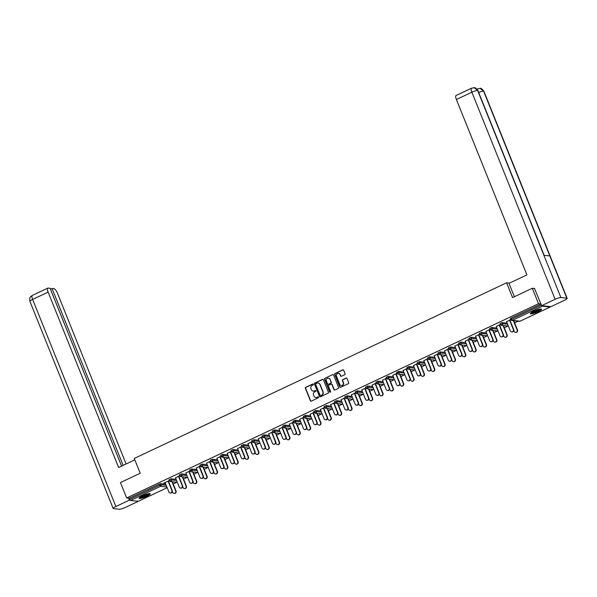 <?xml version="1.0" encoding="UTF-8"?>
<svg xmlns="http://www.w3.org/2000/svg" width="597" height="597" viewBox="0 0 597 597"><rect width="100%" height="100%" fill="white"/><g stroke="black" fill="none" stroke-linecap="round" stroke-linejoin="round"><path stroke-width="0.9" d="M313.313 384.304A0.53 0.493 -83.8 0 0 312.664 384.035L305.746 387.296A0.754 0.709 -83.8 0 0 305.373 388.296L310.373 400.744A0.754 0.709 -83.8 0 0 311.306 401.124L318.216 397.863A0.53 0.493 -83.8 0 0 318.082 396.856A0.53 0.493 -83.8 0 0 317.828 396.893L316.932 397.318A2.425 2.261 -83.8 0 1 313.962 396.087L313.544 395.05A2.425 2.261 -83.8 0 1 314.738 391.856L315.634 391.431A0.53 0.493 -83.8 0 0 315.5 390.423A0.53 0.493 -83.8 0 0 315.246 390.468L314.35 390.886A2.425 2.261 -83.8 0 1 311.38 389.654L310.962 388.625A2.425 2.261 -83.8 0 1 312.156 385.423L313.052 385.005A0.53 0.493 -83.8 0 0 313.313 384.304M313.044 384.028A0.53 0.493 -83.8 0 0 312.932 384.065L306.015 387.326A0.754 0.709 -83.8 0 0 305.642 388.326L310.649 400.774A0.754 0.709 -83.8 0 0 311.082 401.184M318.216 396.886A0.53 0.493 -83.8 0 0 318.104 396.923L316.932 397.318M315.634 390.46A0.53 0.493 -83.8 0 0 315.522 390.498L314.35 390.886M533.815 311.231A6.015 1.06 158.1 0 0 530.367 313.709A6.015 1.06 158.1 0 0 538.084 311.694A6.015 1.06 158.1 0 0 541.531 309.216A6.015 1.06 158.1 0 0 533.815 311.231M142.511 495.823A6.015 1.06 158.1 0 0 139.064 498.301A6.015 1.06 158.1 0 0 146.78 496.286A6.015 1.06 158.1 0 0 150.228 493.809A6.015 1.06 158.1 0 0 142.511 495.823M344.715 374.715A0.754 0.709 -83.8 0 0 345.088 373.715L343.685 370.222A0.754 0.709 -83.8 0 0 342.753 369.841L335.074 373.461A0.754 0.709 -83.8 0 0 334.701 374.461L339.7 386.908A0.754 0.709 -83.8 0 0 340.633 387.289L348.312 383.67A0.754 0.709 -83.8 0 0 348.685 382.67L346.991 378.453A0.754 0.709 -83.8 0 0 346.059 378.065L342.775 379.617A0.754 0.709 -83.8 0 0 342.402 380.617L343.238 382.707A2.022 1.895 -83.8 0 1 341.283 385.543A2.022 1.895 -83.8 0 1 339.76 384.349L336.462 376.155A2.022 1.895 -83.8 0 1 338.424 373.326A2.022 1.895 -83.8 0 1 339.947 374.513L340.499 375.879A0.754 0.709 -83.8 0 0 341.424 376.267L344.715 374.715M126.654 497.98L120.452 482.555L140.213 473.234L134.265 458.444L506.599 282.799L512.547 297.59L532.308 288.269L538.509 303.694L126.654 497.98L129.206 498.256L129.661 499.383L159.705 485.212L159.25 484.085L129.206 498.256M323.432 379.774A0.754 0.709 -83.8 0 0 322.507 379.393L314.828 383.013A0.754 0.709 -83.8 0 0 314.455 384.013L319.455 396.46A0.754 0.709 -83.8 0 0 320.38 396.841L328.066 393.222A0.754 0.709 -83.8 0 0 328.44 392.222L323.432 379.774M324.947 378.237L332.633 374.618A0.754 0.709 -83.8 0 1 333.559 374.998L338.559 387.446A0.754 0.709 -83.8 0 1 338.186 388.446L334.902 389.99A0.754 0.709 -83.8 0 1 333.969 389.61L331.939 384.565A0.754 0.709 -83.8 0 0 331.014 384.177L328.835 385.207A0.754 0.709 -83.8 0 0 328.462 386.207L330.574 391.46A0.53 0.493 -83.8 0 1 330.059 392.199A0.53 0.493 -83.8 0 1 329.663 391.893L324.574 379.237A0.754 0.709 -83.8 0 1 324.947 378.237L332.633 374.618M509.51 283.112L506.599 282.799M138.362 501.264L130.497 500.487L129.661 499.383M532.308 288.269L534.748 288.53M538.509 303.694L540.949 303.955M541.822 305.686L542.36 306.194L550.098 307.03L550.247 306.589M518.278 321.164L514.636 322.88M507.928 326.044L504.286 327.76M497.585 330.925L493.943 332.641M487.234 335.805L483.6 337.521M476.891 340.686L473.249 342.402M466.548 345.566L462.906 347.282M456.198 350.446L452.556 352.163M445.855 355.327L442.213 357.043M435.504 360.207L431.862 361.924M425.161 365.088L421.519 366.804M414.811 369.968L411.176 371.685M404.467 374.849L400.826 376.565M394.124 379.729L390.483 381.453M383.774 384.61L380.132 386.334M373.431 389.49L369.789 391.214M363.08 394.371L359.439 396.095M352.737 399.259L349.096 400.975M342.387 404.139L338.753 405.856M332.044 409.02L328.402 410.736M321.701 413.9L318.059 415.616M311.35 418.781L307.709 420.497M301.007 423.661L297.366 425.377M290.657 428.542L287.015 430.258M280.314 433.422L276.672 435.138M269.963 438.302L266.329 440.019M259.62 443.183L255.979 444.899M249.277 448.063L245.636 449.78M238.927 452.944L235.285 454.66M228.584 457.824L224.942 459.541M218.233 462.705L214.592 464.421M207.89 467.585L204.249 469.302M197.54 472.466L193.906 474.182M187.197 477.346L183.555 479.063M176.854 482.227L173.212 483.943M163.75 483.234L169.309 480.607M163.817 483.406L165.205 482.757M168.19 481.346L169.376 480.786M500.092 323.537L502.084 322.596L507.219 323.149M510.442 318.656L511.025 318.141L511.48 319.268L541.419 305.142M540.972 304.015L511.025 318.141M159.25 484.085L160.66 483.66L165.787 484.212M496.279 326.566L500.39 324.425M499.264 325.164L500.458 324.596M479.398 333.298L481.391 332.357L486.525 332.91M475.593 336.327L479.697 334.186M478.57 334.924L479.764 334.357M458.705 343.059L460.697 342.118L465.832 342.671M454.899 346.088L459.003 343.947M457.884 344.685L459.071 344.118M438.019 352.82L440.004 351.879L445.138 352.431M434.206 355.857L438.31 353.708M437.191 354.446L438.377 353.887M417.325 362.58L419.31 361.64L424.445 362.192M413.512 365.618L417.616 363.469M416.497 364.207L417.691 363.648M396.632 372.341L398.624 371.401L403.751 371.953M392.819 375.379L396.923 373.229M395.804 373.968L397.087 373.468A1.157 1.082 96.2 0 0 397.953 374.147L404.938 374.901M375.938 382.102L377.931 381.162L383.058 381.714M372.125 385.14L376.237 382.998M375.11 383.729L376.304 383.17M355.245 391.863L357.237 390.923L362.364 391.483M351.432 394.901L355.543 392.759M354.417 393.49L355.7 392.99A1.157 1.082 96.2 0 0 356.573 393.669L363.551 394.423M334.551 401.624L336.544 400.684L341.678 401.244M330.745 404.662L334.85 402.52M333.723 403.251L334.917 402.691M313.858 411.385L315.85 410.452L320.985 411.005M310.052 414.422L314.156 412.281M313.037 413.012L314.223 412.452M293.172 421.146L295.157 420.213L300.291 420.766M289.358 424.183L293.463 422.042M292.343 422.773L293.62 422.273A1.157 1.082 96.2 0 0 294.493 422.96L301.478 423.713M272.478 430.907L274.463 429.974L279.597 430.527M268.665 433.944L272.769 431.803M271.65 432.534L272.844 431.974M251.785 440.676L253.77 439.735L258.904 440.287M247.971 443.705L252.076 441.564M250.956 442.302L252.15 441.735M231.091 450.437L233.084 449.496L238.21 450.048M227.278 453.466L231.39 451.325M230.263 452.063L231.457 451.496M210.398 460.197L212.39 459.257L217.517 459.809M206.584 463.227L210.696 461.085M209.569 461.824L210.763 461.257M189.704 469.958L191.697 469.018L196.831 469.57M185.898 472.988L190.003 470.846M188.876 471.585L190.159 471.085A1.157 1.082 96.2 0 0 191.033 471.764L198.01 472.518M169.011 479.719L171.003 478.779L176.137 479.331M175.548 477.869L179.652 475.727M178.533 476.466L179.727 475.899M179.361 474.839L181.346 473.899L186.48 474.451M196.241 468.108L200.346 465.966M199.226 466.705L200.42 466.138M200.055 465.078L202.04 464.138L207.174 464.69M216.935 458.347L221.039 456.205M219.92 456.944L221.106 456.377M220.748 455.317L222.733 454.377L227.867 454.929M237.628 448.586L241.733 446.444M240.613 447.183L241.8 446.616M241.434 445.556L243.427 444.616L248.561 445.168M258.322 438.825L262.426 436.683M261.299 437.422L262.493 436.855M262.128 435.795L264.12 434.855L269.254 435.407M279.008 429.064L283.12 426.922M281.993 427.653L283.187 427.094M282.821 426.027L284.814 425.094L289.941 425.646M299.701 419.303L303.813 417.161M302.686 417.893L303.97 417.393A1.157 1.082 96.2 0 0 304.836 418.079L311.821 418.825M303.515 416.266L305.507 415.333L310.634 415.885M320.395 409.542L324.499 407.4M323.38 408.132L324.574 407.572M324.208 406.505L326.201 405.572L331.328 406.124M341.088 399.781L345.193 397.639M344.073 398.371L345.267 397.811M344.902 396.744L346.887 395.804L352.021 396.363M361.782 390.02L365.886 387.878M364.767 388.61L365.954 388.05M365.595 386.983L367.58 386.043L372.715 386.595M382.476 380.259L386.58 378.11M385.461 378.849L386.647 378.289M386.281 377.222L388.274 376.282L393.408 376.834M403.169 370.498L407.273 368.349M406.147 369.088L407.43 368.588A1.157 1.082 96.2 0 0 408.303 369.267L415.281 370.021M406.975 367.461L408.967 366.521L414.102 367.073M423.855 360.737L427.967 358.588M426.84 359.327L428.034 358.767M427.668 357.7L429.661 356.76L434.788 357.312M444.549 350.969L448.66 348.827M447.534 349.566L448.728 348.999M448.362 347.939L450.354 346.999L455.481 347.551M465.242 341.208L469.346 339.066M468.227 339.805L469.421 339.238M469.055 338.178L471.048 337.238L476.175 337.79M485.936 331.447L490.04 329.305M488.921 330.044L490.115 329.477M489.749 328.417L491.734 327.477L496.868 328.029M506.629 321.686L510.733 319.544M509.614 320.283L510.89 319.783A1.157 1.082 96.2 0 0 511.763 320.462L519.502 321.298A1.157 1.157 0 0 0 520.121 321.193L520.174 321.141M313.335 391.095A2.425 2.261 -83.8 0 0 314.626 390.916M315.925 397.527A2.425 2.261 -83.8 0 0 317.208 397.348M322.999 379.356A0.754 0.709 -83.8 0 0 322.783 379.423L315.097 383.043A0.754 0.709 -83.8 0 0 314.723 384.043L319.731 396.49A0.754 0.709 -83.8 0 0 320.164 396.901M315.932 383.647A0.53 0.493 -83.8 0 0 315.671 384.341L320.059 395.266A0.53 0.493 -83.8 0 0 320.708 395.535L321.656 395.087A2.425 2.261 -83.8 0 0 322.85 391.893L319.85 384.431A2.425 2.261 -83.8 0 0 316.873 383.199L315.932 383.647M320.596 395.572A0.53 0.493 -83.8 0 0 320.985 395.565L320.708 395.535M318.156 383.02A2.425 2.261 -83.8 0 1 320.119 384.461L323.119 391.923A2.425 2.261 -83.8 0 1 321.925 395.117L320.985 395.565M331.507 384.147A0.754 0.709 -83.8 0 1 332.216 384.595L334.245 389.64A0.754 0.709 -83.8 0 0 334.678 390.057M325.223 378.267A0.754 0.709 -83.8 0 0 324.85 379.267L329.932 391.916A0.53 0.493 -83.8 0 0 330.201 392.199M329.835 379.326A2.022 1.895 -83.8 0 0 328.313 378.132A2.022 1.895 -83.8 0 0 326.358 380.968L327.514 383.856A0.754 0.709 -83.8 0 0 328.447 384.237L330.626 383.207A0.754 0.709 -83.8 0 0 330.999 382.214L330.111 379.356A2.022 1.895 -83.8 0 0 328.447 378.155M328.223 384.304A0.754 0.709 -83.8 0 0 328.716 384.267L328.447 384.237M330.111 379.356L331.275 382.244A0.754 0.709 -83.8 0 1 330.902 383.237L328.716 384.267M338.559 373.341A2.022 1.895 -83.8 0 1 340.223 374.543L340.768 375.909A0.754 0.709 -83.8 0 0 341.2 376.326M341.417 385.55A2.022 1.895 -83.8 0 0 343.514 382.737L343.238 382.707M346.551 378.035A0.754 0.709 -83.8 0 0 346.335 378.095L343.044 379.647A0.754 0.709 -83.8 0 0 342.671 380.647L343.514 382.737M343.245 369.804A0.754 0.709 -83.8 0 0 343.029 369.871L335.342 373.491A0.754 0.709 -83.8 0 0 334.969 374.491L339.977 386.938A0.754 0.709 -83.8 0 0 340.409 387.356M172.369 491.532L172.72 492.398A1.739 1.619 -83.8 0 0 174.025 493.421A1.739 1.619 -83.8 0 0 175.705 490.988L176.055 491.032A1.739 1.619 96.2 0 1 174.205 493.428M175.705 490.988L171.966 481.704M176.055 491.032L172.324 481.742M165.13 482.577L168.914 491.988A1.739 1.619 -83.8 0 0 170.22 493.01A1.739 1.619 -83.8 0 0 171.899 490.585L172.257 490.622A1.739 1.619 96.2 0 1 170.399 493.018M168.473 481.212L172.257 490.622M168.115 481.175L171.899 490.585M149.265 493.622A5.209 0.918 -21.9 0 1 143.78 496.719A5.209 0.918 -21.9 0 1 139.631 497.495M140.176 497.1A4.821 0.851 158.1 0 0 143.69 496.279A4.821 0.851 158.1 0 0 148.593 493.712M139.198 497.905A5.977 1.06 158.1 0 0 143.69 496.898A5.977 1.06 158.1 0 0 149.862 493.622M540.561 309.03A5.209 0.918 -21.9 0 1 539.561 310.015A5.209 0.918 -21.9 0 1 534.502 312.328A5.209 0.918 -21.9 0 1 530.927 312.895M531.479 312.507A4.821 0.851 158.1 0 0 539.136 309.724A4.821 0.851 158.1 0 0 539.897 309.119M530.502 313.313A5.977 1.06 158.1 0 0 534.875 312.35A5.977 1.06 158.1 0 0 540.128 309.88A5.977 1.06 158.1 0 0 541.158 309.022M134.84 459.862L118.624 467.511L48.118 292.127L32.634 299.433L115.878 506.51L129.377 500.144L128.594 498.189M126.101 463.981L57.424 293.127A4.627 1.433 64.7 0 0 54.081 288.724L52.043 288.508L123.146 465.376M115.878 506.51A4.746 0.836 158.1 0 0 113.161 508.465A4.746 0.836 158.1 0 0 113.482 508.614L119.422 509.256A4.746 0.836 158.1 0 0 125.183 507.51L138.661 501.144M130.146 500.226L129.377 500.144M121.587 466.115L50.103 288.299L48.066 288.075A4.627 1.433 64.7 0 0 47.79 288.12A4.627 1.433 64.7 0 0 48.118 292.127M50.484 289.239L52.043 288.508M514.375 296.731L508.995 283.351L526.905 274.904L456.399 99.52A4.627 1.433 -115.3 0 1 456.063 95.513L471.555 88.207A4.627 1.433 -115.3 0 0 471.884 92.222L456.399 99.52M566.829 298.194L549.837 255.934L543.904 255.292L560.889 297.552L566.829 298.194A4.746 0.836 158.1 0 1 567.15 298.351A4.746 0.836 158.1 0 1 564.434 300.298L550.934 306.664L541.636 305.664L534.494 288.5M560.889 297.552A4.746 0.836 158.1 0 0 555.128 299.298L541.636 305.664M544.158 255.322L477.958 90.632A4.746 0.836 158.1 0 0 477.645 90.475L474.249 87.759L471.555 88.207M567.15 298.351L483.906 91.266A4.746 0.836 158.1 0 0 483.585 91.117L480.152 88.393L476.958 89.11M182.719 486.652L183.063 487.518A1.739 1.619 -83.8 0 0 184.369 488.54A1.739 1.619 -83.8 0 0 186.048 486.107L186.406 486.152A1.739 1.619 96.2 0 1 184.548 488.547M186.048 486.107L182.316 476.824M186.406 486.152L182.667 476.861M193.062 481.772L193.413 482.637A1.739 1.619 -83.8 0 0 194.719 483.66A1.739 1.619 -83.8 0 0 196.398 481.227L196.749 481.272A1.739 1.619 96.2 0 1 194.898 483.667M196.398 481.227L192.659 471.943M196.749 481.272L193.018 471.981M203.413 476.891L203.756 477.757A1.739 1.619 -83.8 0 0 205.062 478.779A1.739 1.619 -83.8 0 0 206.741 476.346L207.099 476.391A1.739 1.619 96.2 0 1 205.241 478.787M206.741 476.346L203.01 467.063M207.099 476.391L203.361 467.1M213.756 472.011L214.099 472.876A1.739 1.619 -83.8 0 0 215.413 473.899A1.739 1.619 -83.8 0 0 217.084 471.466L217.442 471.503A1.739 1.619 96.2 0 1 215.592 473.906M217.084 471.466L213.353 462.182M217.442 471.503L213.711 462.22M224.099 467.13L224.45 467.996A1.739 1.619 -83.8 0 0 225.756 469.018A1.739 1.619 -83.8 0 0 227.435 466.585L227.785 466.623A1.739 1.619 96.2 0 1 225.935 469.026M227.435 466.585L223.696 457.295M227.785 466.623L224.054 457.339M175.481 477.697L179.264 487.107A1.739 1.619 -83.8 0 0 180.57 488.13A1.739 1.619 -83.8 0 0 182.249 485.704L182.6 485.742A1.739 1.619 96.2 0 1 180.749 488.137M178.816 476.331L182.6 485.742M178.466 476.294L182.249 485.704M185.824 472.817L189.607 482.227A1.739 1.619 -83.8 0 0 190.913 483.249A1.739 1.619 -83.8 0 0 192.592 480.824L192.95 480.861A1.739 1.619 96.2 0 1 191.092 483.257M189.167 471.451L192.95 480.861M188.809 471.414L192.592 480.824M196.174 467.936L199.95 477.346A1.739 1.619 -83.8 0 0 201.264 478.369A1.739 1.619 -83.8 0 0 202.935 475.936L203.293 475.981A1.739 1.619 96.2 0 1 201.443 478.376M199.51 466.57L203.293 475.981M199.159 466.533L202.935 475.936M206.517 463.056L210.301 472.466A1.739 1.619 -83.8 0 0 211.607 473.488A1.739 1.619 -83.8 0 0 213.286 471.055L213.644 471.1A1.739 1.619 96.2 0 1 211.786 473.496M209.86 461.69L213.644 471.1M209.502 461.645L213.286 471.055M216.86 458.175L220.644 467.585A1.739 1.619 -83.8 0 0 221.95 468.608A1.739 1.619 -83.8 0 0 223.629 466.175L223.987 466.22A1.739 1.619 96.2 0 1 222.129 468.615M220.203 456.809L223.987 466.22M219.845 456.765L223.629 466.175M234.449 462.25L234.793 463.115A1.739 1.619 -83.8 0 0 236.099 464.138A1.739 1.619 -83.8 0 0 237.778 461.705L238.136 461.742A1.739 1.619 96.2 0 1 236.278 464.145M237.778 461.705L234.046 452.414M238.136 461.742L234.405 452.459M227.211 453.295L230.994 462.705A1.739 1.619 -83.8 0 0 232.3 463.727A1.739 1.619 -83.8 0 0 233.979 461.294L234.33 461.332A1.739 1.619 96.2 0 1 232.479 463.735M230.546 451.929L234.33 461.332M230.196 451.884L233.979 461.294M244.792 457.369L245.143 458.235A1.739 1.619 -83.8 0 0 246.449 459.257A1.739 1.619 -83.8 0 0 248.128 456.824L248.479 456.862A1.739 1.619 96.2 0 1 246.628 459.265M248.128 456.824L244.389 447.534M248.479 456.862L244.748 447.578M237.554 448.414L241.337 457.824A1.739 1.619 -83.8 0 0 242.643 458.847A1.739 1.619 -83.8 0 0 244.322 456.414L244.68 456.451A1.739 1.619 96.2 0 1 242.822 458.854M240.897 447.049L244.68 456.451M240.539 447.004L244.322 456.414M255.143 452.489L255.486 453.354A1.739 1.619 -83.8 0 0 256.792 454.377A1.739 1.619 -83.8 0 0 258.471 451.944L258.829 451.981A1.739 1.619 96.2 0 1 256.971 454.384M258.471 451.944L254.74 442.653M258.829 451.981L255.091 442.69M247.904 443.534L251.688 452.944A1.739 1.619 -83.8 0 0 252.994 453.966A1.739 1.619 -83.8 0 0 254.673 451.533L255.023 451.571A1.739 1.619 96.2 0 1 253.173 453.974M251.24 442.161L255.023 451.571M250.889 442.123L254.673 451.533M265.486 447.608L265.837 448.474A1.739 1.619 -83.8 0 0 267.143 449.496A1.739 1.619 -83.8 0 0 268.822 447.063L269.172 447.101A1.739 1.619 96.2 0 1 267.322 449.504M268.822 447.063L265.083 437.773M269.172 447.101L265.441 437.81M258.247 438.653L262.031 448.063A1.739 1.619 -83.8 0 0 263.337 449.086A1.739 1.619 -83.8 0 0 265.016 446.653L265.374 446.69A1.739 1.619 96.2 0 1 263.516 449.093M261.59 437.28L265.374 446.69M261.232 437.243L265.016 446.653M275.836 442.728L276.18 443.593A1.739 1.619 -83.8 0 0 277.486 444.616A1.739 1.619 -83.8 0 0 279.165 442.183L279.523 442.22A1.739 1.619 96.2 0 1 277.665 444.623M279.165 442.183L275.433 432.892M279.523 442.22L275.784 432.929M268.598 433.773L272.381 443.183A1.739 1.619 -83.8 0 0 273.687 444.205A1.739 1.619 -83.8 0 0 275.359 441.773L275.717 441.81A1.739 1.619 96.2 0 1 273.866 444.213M271.933 432.4L275.717 441.81M271.583 432.362L275.359 441.773M286.179 437.847L286.523 438.713A1.739 1.619 -83.8 0 0 287.836 439.735A1.739 1.619 -83.8 0 0 289.508 437.303L289.866 437.34A1.739 1.619 96.2 0 1 288.015 439.743M289.508 437.303L285.776 428.012M289.866 437.34L286.135 428.049M278.941 428.892L282.724 438.302A1.739 1.619 -83.8 0 0 284.03 439.325A1.739 1.619 -83.8 0 0 285.709 436.892L286.067 436.929A1.739 1.619 96.2 0 1 284.209 439.332M282.284 427.519L286.067 436.929M281.926 427.482L285.709 436.892M296.522 432.967L296.873 433.832A1.739 1.619 -83.8 0 0 298.179 434.855A1.739 1.619 -83.8 0 0 299.858 432.422L300.209 432.459A1.739 1.619 96.2 0 1 298.358 434.862M299.858 432.422L296.119 423.131M300.209 432.459L296.478 423.169M289.284 424.012L293.067 433.422A1.739 1.619 -83.8 0 0 294.373 434.444A1.739 1.619 -83.8 0 0 296.052 432.012L296.41 432.049A1.739 1.619 96.2 0 1 294.552 434.452M292.627 422.639L296.41 432.049M292.269 422.601L296.052 432.012M306.873 428.086L307.216 428.952A1.739 1.619 -83.8 0 0 308.522 429.974A1.739 1.619 -83.8 0 0 310.201 427.542L310.559 427.579A1.739 1.619 96.2 0 1 308.701 429.982M310.201 427.542L306.47 418.251M310.559 427.579L306.828 418.288M299.634 419.131L303.418 428.542A1.739 1.619 -83.8 0 0 304.724 429.564A1.739 1.619 -83.8 0 0 306.403 427.131L306.754 427.168A1.739 1.619 96.2 0 1 304.903 429.571M302.97 417.758L306.754 427.168M302.619 417.721L306.403 427.131M317.216 423.206L317.567 424.071A1.739 1.619 -83.8 0 0 318.873 425.094A1.739 1.619 -83.8 0 0 320.552 422.661L320.902 422.698A1.739 1.619 96.2 0 1 319.052 425.101M320.552 422.661L316.813 413.37M320.902 422.698L317.171 413.408M309.977 414.251L313.761 423.661A1.739 1.619 -83.8 0 0 315.067 424.683A1.739 1.619 -83.8 0 0 316.746 422.251L317.104 422.288A1.739 1.619 96.2 0 1 315.246 424.691M313.321 412.878L317.104 422.288M312.962 412.84L316.746 422.251M327.566 418.325L327.91 419.191A1.739 1.619 -83.8 0 0 329.216 420.206A1.739 1.619 -83.8 0 0 330.895 417.781L331.253 417.818A1.739 1.619 96.2 0 1 329.395 420.221M330.895 417.781L327.163 408.49M331.253 417.818L327.514 408.527M320.328 409.37L324.111 418.781A1.739 1.619 -83.8 0 0 325.417 419.803A1.739 1.619 -83.8 0 0 327.096 417.37L327.447 417.407A1.739 1.619 96.2 0 1 325.596 419.81M323.664 407.997L327.447 417.407M323.313 407.96L327.096 417.37M337.909 413.445L338.26 414.311A1.739 1.619 -83.8 0 0 339.566 415.325A1.739 1.619 -83.8 0 0 341.245 412.9L341.596 412.937A1.739 1.619 96.2 0 1 339.745 415.34M341.245 412.9L337.506 403.609M341.596 412.937L337.865 403.647M330.671 404.49L334.454 413.9A1.739 1.619 -83.8 0 0 335.76 414.922A1.739 1.619 -83.8 0 0 337.439 412.49L337.798 412.527A1.739 1.619 96.2 0 1 335.939 414.93M334.014 403.117L337.798 412.527M333.656 403.079L337.439 412.49M348.26 408.564L348.603 409.43A1.739 1.619 -83.8 0 0 349.909 410.445A1.739 1.619 -83.8 0 0 351.588 408.02L351.946 408.057A1.739 1.619 96.2 0 1 350.088 410.46M351.588 408.02L347.857 398.729M351.946 408.057L348.208 398.766M341.021 399.609L344.805 409.02A1.739 1.619 -83.8 0 0 346.111 410.035A1.739 1.619 -83.8 0 0 347.782 407.609L348.141 407.647A1.739 1.619 96.2 0 1 346.29 410.049M344.357 398.236L348.141 407.647M344.006 398.199L347.782 407.609M358.603 403.684L358.946 404.542A1.739 1.619 -83.8 0 0 360.26 405.564A1.739 1.619 -83.8 0 0 361.931 403.139L362.289 403.176A1.739 1.619 96.2 0 1 360.439 405.579M361.931 403.139L358.2 393.848M362.289 403.176L358.558 393.886M351.364 394.729L355.148 404.139A1.739 1.619 -83.8 0 0 356.454 405.154A1.739 1.619 -83.8 0 0 358.133 402.729L358.491 402.766A1.739 1.619 96.2 0 1 356.633 405.169M354.708 393.356L358.491 402.766M354.349 393.319L358.133 402.729M368.946 398.803L369.297 399.662A1.739 1.619 -83.8 0 0 370.603 400.684A1.739 1.619 -83.8 0 0 372.282 398.259L372.64 398.296A1.739 1.619 96.2 0 1 370.782 400.691M372.282 398.259L368.543 388.968M372.64 398.296L368.901 389.005M361.707 389.848L365.491 399.259A1.739 1.619 -83.8 0 0 366.797 400.274A1.739 1.619 -83.8 0 0 368.476 397.848L368.834 397.886A1.739 1.619 96.2 0 1 366.976 400.288M365.051 388.475L368.834 397.886M364.692 388.438L368.476 397.848M379.296 393.923L379.64 394.781A1.739 1.619 -83.8 0 0 380.946 395.804A1.739 1.619 -83.8 0 0 382.625 393.378L382.983 393.416A1.739 1.619 96.2 0 1 381.125 395.811M382.625 393.378L378.894 384.087M382.983 393.416L379.252 384.125M372.058 384.968L375.841 394.371A1.739 1.619 -83.8 0 0 377.147 395.393A1.739 1.619 -83.8 0 0 378.826 392.968L379.177 393.005A1.739 1.619 96.2 0 1 377.326 395.408M375.394 383.595L379.177 393.005M375.043 383.558L378.826 392.968M389.64 389.043L389.99 389.901A1.739 1.619 -83.8 0 0 391.296 390.923A1.739 1.619 -83.8 0 0 392.975 388.498L393.326 388.535A1.739 1.619 96.2 0 1 391.475 390.931M392.975 388.498L389.237 379.207M393.326 388.535L389.595 379.244M382.401 380.088L386.184 389.49A1.739 1.619 -83.8 0 0 387.49 390.513A1.739 1.619 -83.8 0 0 389.169 388.087L389.528 388.125A1.739 1.619 96.2 0 1 387.669 390.52M385.744 378.714L389.528 388.125M385.386 378.677L389.169 388.087M399.99 384.162L400.333 385.02A1.739 1.619 -83.8 0 0 401.639 386.043A1.739 1.619 -83.8 0 0 403.318 383.617L403.676 383.655A1.739 1.619 96.2 0 1 401.818 386.05M403.318 383.617L399.587 374.326M403.676 383.655L399.938 374.364M392.751 375.2L396.535 384.61A1.739 1.619 -83.8 0 0 397.841 385.632A1.739 1.619 -83.8 0 0 399.52 383.207L399.871 383.244A1.739 1.619 96.2 0 1 398.02 385.64M396.087 373.834L399.871 383.244M395.736 373.797L399.52 383.207M410.333 379.282L410.684 380.14A1.739 1.619 -83.8 0 0 411.99 381.162A1.739 1.619 -83.8 0 0 413.669 378.737L414.019 378.774A1.739 1.619 96.2 0 1 412.169 381.17M413.669 378.737L409.93 369.446M414.019 378.774L410.288 369.483M403.094 370.319L406.878 379.729A1.739 1.619 -83.8 0 0 408.184 380.752A1.739 1.619 -83.8 0 0 409.863 378.326L410.221 378.364A1.739 1.619 96.2 0 1 408.363 380.759M406.438 368.953L410.221 378.364M406.079 368.916L409.863 378.326M420.684 374.394L421.027 375.259A1.739 1.619 -83.8 0 0 422.333 376.282A1.739 1.619 -83.8 0 0 424.012 373.856L424.37 373.894A1.739 1.619 96.2 0 1 422.512 376.289M424.012 373.856L420.281 364.566M424.37 373.894L420.631 364.603M413.445 365.439L417.228 374.849A1.739 1.619 -83.8 0 0 418.534 375.871A1.739 1.619 -83.8 0 0 420.206 373.446L420.564 373.483A1.739 1.619 96.2 0 1 418.713 375.879M416.781 364.073L420.564 373.483M416.43 364.036L420.206 373.446M431.027 369.513L431.37 370.379A1.739 1.619 -83.8 0 0 432.683 371.401A1.739 1.619 -83.8 0 0 434.355 368.976L434.713 369.013A1.739 1.619 96.2 0 1 432.862 371.409M434.355 368.976L430.624 359.685M434.713 369.013L430.982 359.722M423.788 360.558L427.571 369.968A1.739 1.619 -83.8 0 0 428.877 370.991A1.739 1.619 -83.8 0 0 430.556 368.565L430.915 368.603A1.739 1.619 96.2 0 1 429.056 370.998M427.131 359.193L430.915 368.603M426.773 359.155L430.556 368.565M441.37 364.633L441.72 365.498A1.739 1.619 -83.8 0 0 443.026 366.521A1.739 1.619 -83.8 0 0 444.705 364.095L445.063 364.133A1.739 1.619 96.2 0 1 443.205 366.528M444.705 364.095L440.967 354.805M445.063 364.133L441.325 354.842M434.131 355.678L437.914 365.088A1.739 1.619 -83.8 0 0 439.22 366.11A1.739 1.619 -83.8 0 0 440.899 363.685L441.258 363.722A1.739 1.619 96.2 0 1 439.399 366.118M437.474 354.312L441.258 363.722M437.116 354.275L440.899 363.685M451.72 359.752L452.063 360.618A1.739 1.619 -83.8 0 0 453.369 361.64A1.739 1.619 -83.8 0 0 455.048 359.207L455.407 359.252A1.739 1.619 96.2 0 1 453.548 361.648M455.048 359.207L451.317 349.924M455.407 359.252L451.675 349.961M444.481 350.797L448.265 360.207A1.739 1.619 -83.8 0 0 449.571 361.23A1.739 1.619 -83.8 0 0 451.25 358.804L451.601 358.842A1.739 1.619 96.2 0 1 449.75 361.237M447.825 349.432L451.601 358.842M447.466 349.394L451.25 358.804M462.063 354.872L462.414 355.737A1.739 1.619 -83.8 0 0 463.72 356.76A1.739 1.619 -83.8 0 0 465.399 354.327L465.75 354.372A1.739 1.619 96.2 0 1 463.899 356.767M465.399 354.327L461.66 345.044M465.75 354.372L462.018 345.081M454.824 345.917L458.608 355.327A1.739 1.619 -83.8 0 0 459.914 356.349A1.739 1.619 -83.8 0 0 461.593 353.924L461.951 353.961A1.739 1.619 96.2 0 1 460.093 356.357M458.168 344.551L461.951 353.961M457.809 344.514L461.593 353.924M472.414 349.991L472.757 350.857A1.739 1.619 -83.8 0 0 474.063 351.879A1.739 1.619 -83.8 0 0 475.742 349.446L476.1 349.491A1.739 1.619 96.2 0 1 474.242 351.887M475.742 349.446L472.011 340.163M476.1 349.491L472.361 340.2M465.175 341.036L468.958 350.446A1.739 1.619 -83.8 0 0 470.264 351.469A1.739 1.619 -83.8 0 0 471.943 349.036L472.294 349.081A1.739 1.619 96.2 0 1 470.443 351.476M468.511 339.671L472.294 349.081M468.16 339.633L471.943 349.036M482.757 345.111L483.107 345.976A1.739 1.619 -83.8 0 0 484.413 346.999A1.739 1.619 -83.8 0 0 486.092 344.566L486.443 344.603A1.739 1.619 96.2 0 1 484.592 347.006M486.092 344.566L482.354 335.283M486.443 344.603L482.712 335.32M475.518 336.156L479.301 345.566A1.739 1.619 -83.8 0 0 480.607 346.588A1.739 1.619 -83.8 0 0 482.286 344.156L482.645 344.2A1.739 1.619 96.2 0 1 480.786 346.596M478.861 334.79L482.645 344.2M478.503 334.745L482.286 344.156M493.107 340.23L493.45 341.096A1.739 1.619 -83.8 0 0 494.756 342.118A1.739 1.619 -83.8 0 0 496.435 339.686L496.794 339.723A1.739 1.619 96.2 0 1 494.935 342.126M496.435 339.686L492.704 330.395M496.794 339.723L493.055 330.44M485.868 331.275L489.652 340.686A1.739 1.619 -83.8 0 0 490.958 341.708A1.739 1.619 -83.8 0 0 492.629 339.275L492.988 339.32A1.739 1.619 96.2 0 1 491.137 341.715M489.204 329.91L492.988 339.32M488.853 329.865L492.629 339.275M503.45 335.35L503.801 336.215A1.739 1.619 -83.8 0 0 505.107 337.238A1.739 1.619 -83.8 0 0 506.778 334.805L507.137 334.842A1.739 1.619 96.2 0 1 505.286 337.245M506.778 334.805L503.047 325.514M507.137 334.842L503.405 325.559M496.211 326.395L499.995 335.805A1.739 1.619 -83.8 0 0 501.301 336.827A1.739 1.619 -83.8 0 0 502.98 334.395L503.338 334.432A1.739 1.619 96.2 0 1 501.48 336.835M499.555 325.029L503.338 334.432M499.196 324.984L502.98 334.395M513.793 330.469L514.144 331.335A1.739 1.619 -83.8 0 0 515.45 332.357A1.739 1.619 -83.8 0 0 517.129 329.925L517.487 329.962A1.739 1.619 96.2 0 1 515.629 332.365M517.129 329.925L513.39 320.634M517.487 329.962L513.748 320.679M506.554 321.514L510.338 330.925A1.739 1.619 -83.8 0 0 511.644 331.947A1.739 1.619 -83.8 0 0 513.323 329.514L513.681 329.551A1.739 1.619 96.2 0 1 511.823 331.954M509.898 320.149L513.681 329.551M509.539 320.104L513.323 329.514M138.235 501.323L167.175 487.667M166.906 487.003L160.541 486.316L130.497 500.487M160.66 483.66L161.108 484.786A1.157 1.082 -83.8 0 1 160.541 486.316L159.705 485.212L161.108 484.786L166.242 485.339M542.36 306.194L512.316 320.365L520.054 321.201L550.098 307.03M519.502 321.298A1.157 1.082 96.2 0 0 520.054 321.201L550.165 307.022M511.48 319.268L512.316 320.365A1.157 1.082 96.2 0 1 511.763 320.462A1.157 1.157 0 0 1 510.816 319.746L511.48 319.268M171.003 478.779L171.458 479.906L169.466 480.846A1.157 1.082 96.2 0 0 170.339 481.525L177.316 482.279M176.585 480.458L171.458 479.906A1.157 1.082 -83.8 0 1 170.884 481.436A1.157 1.082 96.2 0 1 170.339 481.525A1.157 1.157 0 0 1 169.391 480.809L168.936 479.682M181.346 473.899L181.801 475.025L186.936 475.578M191.697 469.018L192.152 470.145L197.279 470.697M202.04 464.138L202.495 465.264L207.629 465.817M212.39 459.257L212.838 460.384L217.972 460.936M222.733 454.377L223.188 455.504L228.323 456.056M233.084 449.496L233.531 450.623L238.666 451.175M243.427 444.616L243.882 445.743L249.009 446.295M253.77 439.735L254.225 440.862L259.359 441.414M264.12 434.855L264.575 435.982L269.702 436.534M274.463 429.974L274.918 431.101L280.053 431.653M284.814 425.094L285.262 426.221L290.396 426.773M295.157 420.213L295.612 421.34L300.746 421.892M305.507 415.333L305.955 416.46L311.089 417.012M315.85 410.452L316.306 411.579L321.432 412.131M326.201 405.572L326.649 406.699L331.783 407.251M336.544 400.684L336.999 401.811L342.126 402.371M346.887 395.804L347.342 396.93L352.476 397.49M357.237 390.923L357.685 392.05L362.819 392.61M367.58 386.043L368.036 387.169L373.17 387.722M377.931 381.162L378.379 382.289L383.513 382.841M388.274 376.282L388.729 377.408L393.856 377.961M398.624 371.401L399.072 372.528L404.206 373.08M408.967 366.521L409.423 367.648L414.549 368.2M419.31 361.64L419.766 362.767L424.9 363.319M429.661 356.76L430.116 357.887L435.243 358.439M440.004 351.879L440.459 353.006L445.593 353.558M450.354 346.999L450.802 348.126L455.936 348.678M460.697 342.118L461.153 343.245L466.279 343.797M471.048 337.238L471.496 338.365L476.63 338.917M481.391 332.357L481.846 333.484L486.973 334.036M491.734 327.477L492.189 328.604L497.323 329.156M502.084 322.596L502.54 323.723L507.666 324.275M179.279 474.802L179.734 475.928A1.157 1.157 0 0 0 180.682 476.645A1.157 1.082 96.2 0 0 181.234 476.555A1.157 1.082 -83.8 0 0 181.801 475.025L179.816 475.966A1.157 1.082 96.2 0 0 180.682 476.645L187.667 477.399M190.741 470.57L190.077 471.048A1.157 1.157 0 0 0 191.033 471.764A1.157 1.082 96.2 0 0 191.577 471.667A1.157 1.082 -83.8 0 0 192.152 470.145L190.741 470.57M199.973 465.041L200.428 466.167A1.157 1.157 0 0 0 201.376 466.884A1.157 1.082 96.2 0 0 201.928 466.787A1.157 1.082 -83.8 0 0 202.495 465.264L200.502 466.205A1.157 1.082 96.2 0 0 201.376 466.884L208.36 467.638M210.323 460.16L210.771 461.287A1.157 1.157 0 0 0 211.726 462.003A1.157 1.082 96.2 0 0 212.271 461.906A1.157 1.082 -83.8 0 0 212.838 460.384L210.853 461.324A1.157 1.082 96.2 0 0 211.726 462.003L218.703 462.757M220.666 455.28L221.121 456.406A1.157 1.157 0 0 0 222.069 457.123A1.157 1.082 96.2 0 0 222.621 457.026A1.157 1.082 -83.8 0 0 223.188 455.504L221.196 456.444A1.157 1.082 96.2 0 0 222.069 457.123L229.054 457.877M231.009 450.399L231.464 451.526A1.157 1.157 0 0 0 232.412 452.242A1.157 1.082 96.2 0 0 232.964 452.145A1.157 1.082 -83.8 0 0 233.531 450.623L231.546 451.563A1.157 1.082 96.2 0 0 232.412 452.242L239.397 452.996M241.36 445.519L241.815 446.646A1.157 1.157 0 0 0 242.763 447.362A1.157 1.082 96.2 0 0 243.307 447.265A1.157 1.082 -83.8 0 0 243.882 445.743L241.889 446.683A1.157 1.082 96.2 0 0 242.763 447.362L249.74 448.116M251.703 440.631L252.158 441.765A1.157 1.157 0 0 0 253.106 442.481A1.157 1.082 96.2 0 0 253.658 442.384A1.157 1.082 -83.8 0 0 254.225 440.862L252.24 441.802A1.157 1.082 96.2 0 0 253.106 442.481L260.091 443.235M262.053 435.75L262.501 436.877A1.157 1.157 0 0 0 263.456 437.601A1.157 1.082 96.2 0 0 264.001 437.504A1.157 1.082 -83.8 0 0 264.575 435.982L262.583 436.922A1.157 1.082 96.2 0 0 263.456 437.601L270.434 438.355M272.396 430.87L272.851 431.997A1.157 1.157 0 0 0 273.799 432.721A1.157 1.082 96.2 0 0 274.351 432.624A1.157 1.082 -83.8 0 0 274.918 431.101L272.926 432.034A1.157 1.082 96.2 0 0 273.799 432.721L280.784 433.474M282.747 425.989L283.194 427.116A1.157 1.157 0 0 0 284.15 427.84A1.157 1.082 96.2 0 0 284.694 427.743A1.157 1.082 -83.8 0 0 285.262 426.221L283.276 427.153A1.157 1.082 96.2 0 0 284.15 427.84L291.127 428.594M294.209 421.766L293.545 422.236A1.157 1.157 0 0 0 294.493 422.96A1.157 1.082 96.2 0 0 295.045 422.863A1.157 1.082 -83.8 0 0 295.612 421.34L294.209 421.766M304.552 416.885L303.888 417.355A1.157 1.157 0 0 0 304.836 418.079A1.157 1.082 96.2 0 0 305.388 417.982A1.157 1.082 -83.8 0 0 305.955 416.46L304.552 416.885M313.783 411.348L314.238 412.475A1.157 1.157 0 0 0 315.186 413.199A1.157 1.082 96.2 0 0 315.731 413.102A1.157 1.082 -83.8 0 0 316.306 411.579L314.313 412.512A1.157 1.082 96.2 0 0 315.186 413.199L322.164 413.945M324.126 406.467L324.581 407.594A1.157 1.157 0 0 0 325.529 408.318A1.157 1.082 96.2 0 0 326.081 408.221A1.157 1.082 -83.8 0 0 326.649 406.699L324.664 407.632A1.157 1.082 96.2 0 0 325.529 408.318L332.514 409.064M334.477 401.587L334.924 402.714A1.157 1.157 0 0 0 335.88 403.438A1.157 1.082 96.2 0 0 336.424 403.341A1.157 1.082 -83.8 0 0 336.999 401.811L335.007 402.751A1.157 1.082 96.2 0 0 335.88 403.438L342.857 404.184M344.82 396.707L345.275 397.833A1.157 1.157 0 0 0 346.223 398.55A1.157 1.082 96.2 0 0 346.775 398.46A1.157 1.082 -83.8 0 0 347.342 396.93L345.35 397.871A1.157 1.082 96.2 0 0 346.223 398.55L353.208 399.303M356.282 392.475L355.618 392.953A1.157 1.157 0 0 0 356.573 393.669A1.157 1.082 96.2 0 0 357.118 393.58A1.157 1.082 -83.8 0 0 357.685 392.05L356.282 392.475M365.513 386.946L365.968 388.072A1.157 1.157 0 0 0 366.916 388.789A1.157 1.082 96.2 0 0 367.468 388.699A1.157 1.082 -83.8 0 0 368.036 387.169L366.043 388.11A1.157 1.082 96.2 0 0 366.916 388.789L373.901 389.542M375.856 382.065L376.311 383.192A1.157 1.157 0 0 0 377.259 383.908A1.157 1.082 96.2 0 0 377.811 383.819A1.157 1.082 -83.8 0 0 378.379 382.289L376.394 383.229A1.157 1.082 96.2 0 0 377.259 383.908L384.244 384.662M386.207 377.185L386.662 378.311A1.157 1.157 0 0 0 387.61 379.028A1.157 1.082 96.2 0 0 388.154 378.938A1.157 1.082 -83.8 0 0 388.729 377.408L386.737 378.349A1.157 1.082 96.2 0 0 387.61 379.028L394.587 379.782M397.669 372.953L397.005 373.431A1.157 1.157 0 0 0 397.953 374.147A1.157 1.082 96.2 0 0 398.505 374.058A1.157 1.082 -83.8 0 0 399.072 372.528L397.669 372.953M408.012 368.073L407.348 368.55A1.157 1.157 0 0 0 408.303 369.267A1.157 1.082 96.2 0 0 408.848 369.177A1.157 1.082 -83.8 0 0 409.423 367.648L408.012 368.073M417.243 362.543L417.699 363.67A1.157 1.157 0 0 0 418.646 364.386A1.157 1.082 96.2 0 0 419.198 364.297A1.157 1.082 -83.8 0 0 419.766 362.767L417.773 363.707A1.157 1.082 96.2 0 0 418.646 364.386L425.631 365.14M427.594 357.663L428.042 358.79A1.157 1.157 0 0 0 428.997 359.506A1.157 1.082 96.2 0 0 429.541 359.416A1.157 1.082 -83.8 0 0 430.116 357.887L428.124 358.827A1.157 1.082 96.2 0 0 428.997 359.506L435.974 360.26M437.937 352.782L438.392 353.909A1.157 1.157 0 0 0 439.34 354.625A1.157 1.082 96.2 0 0 439.892 354.536A1.157 1.082 -83.8 0 0 440.459 353.006L438.467 353.946A1.157 1.082 96.2 0 0 439.34 354.625L446.325 355.379M448.287 347.902L448.735 349.029A1.157 1.157 0 0 0 449.683 349.745A1.157 1.082 96.2 0 0 450.235 349.655A1.157 1.082 -83.8 0 0 450.802 348.126L448.817 349.066A1.157 1.082 96.2 0 0 449.683 349.745L456.668 350.499M458.63 343.021L459.086 344.148A1.157 1.157 0 0 0 460.033 344.865A1.157 1.082 96.2 0 0 460.578 344.767A1.157 1.082 -83.8 0 0 461.153 343.245L459.16 344.185A1.157 1.082 96.2 0 0 460.033 344.865L467.011 345.618M468.973 338.141L469.429 339.268A1.157 1.157 0 0 0 470.376 339.984A1.157 1.082 96.2 0 0 470.929 339.887A1.157 1.082 -83.8 0 0 471.496 338.365L469.511 339.305A1.157 1.082 96.2 0 0 470.376 339.984L477.361 340.738M479.324 333.26L479.779 334.387A1.157 1.157 0 0 0 480.727 335.104A1.157 1.082 96.2 0 0 481.272 335.007A1.157 1.082 -83.8 0 0 481.846 333.484L479.854 334.424A1.157 1.082 96.2 0 0 480.727 335.104L487.704 335.857M489.667 328.38L490.122 329.507A1.157 1.157 0 0 0 491.07 330.223A1.157 1.082 96.2 0 0 491.622 330.126A1.157 1.082 -83.8 0 0 492.189 328.604L490.197 329.544A1.157 1.082 96.2 0 0 491.07 330.223L498.055 330.977M500.017 323.499L500.465 324.626A1.157 1.157 0 0 0 501.42 325.343A1.157 1.082 96.2 0 0 501.965 325.246A1.157 1.082 -83.8 0 0 502.54 323.723L500.547 324.664A1.157 1.082 96.2 0 0 501.42 325.343L508.398 326.096M47.79 288.12L32.298 295.425A4.627 1.433 -115.3 0 0 32.634 299.433A4.746 0.836 158.1 0 0 29.917 301.381L113.161 508.465M555.128 299.298L471.884 92.222A4.746 0.836 158.1 0 1 477.645 90.475L543.904 255.292M478.697 92.475A4.746 0.836 158.1 0 1 483.585 91.117L549.837 255.934M477.167 89.341L477.503 88.849M138.31 501.308L167.182 487.689M189.63 469.921L190.077 471.048M293.09 421.109L293.545 422.236M303.433 416.228L303.888 417.355M355.17 391.826L355.618 392.953M396.55 372.304L397.005 373.431M406.9 367.424L407.348 368.55M510.36 318.619L510.816 319.746M32.298 295.425L30.738 296.597C30.492 297.59 29.26 296.575 29.917 301.381M474.249 87.759C474.742 87.207 475.981 88.162 477.958 90.632M480.152 88.393C480.682 87.849 481.936 88.811 483.906 91.266"/></g></svg>
